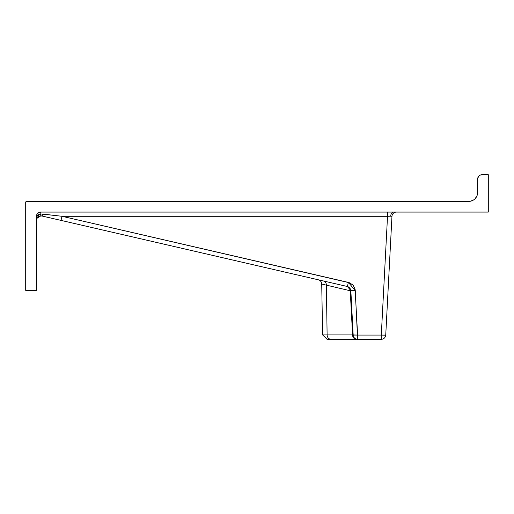 <?xml version="1.0" encoding="UTF-8"?>
<svg xmlns="http://www.w3.org/2000/svg" width="514" height="514" viewBox="0 0 514 514"><rect width="100%" height="100%" fill="white"/><g stroke="black" fill="none" stroke-linecap="round" stroke-linejoin="round"><path stroke-width="0.77" d="M384.986 335.167L381.298 335.077L381.298 339.291L381.298 335.077L385.738 335.077A4.446 4.446 0 0 1 381.298 339.291L357.615 339.291L381.298 339.291A4.446 4.446 0 0 0 385.738 335.077L391.964 216.291L390.666 216.195A4.446 3.148 90 0 1 393.808 212.076A4.446 3.148 -90 0 0 390.666 216.195L387.524 216.291L387.524 212.076L387.524 216.291L62.014 216.291L349.771 282.841L353.214 285.36L355.097 289.189L357.615 335.077L381.298 335.077L387.524 216.291L390.666 216.195L387.524 216.291L381.298 335.077L357.615 335.077L357.615 339.291L327.052 339.291L357.615 339.291A4.446 4.446 0 0 1 353.176 335.077L350.844 290.609L353.176 335.077L352.565 334.916L350.252 290.763L321.719 284.043A4.446 4.446 0 0 0 318.269 279.783A4.446 4.446 0 0 1 321.719 284.043L322.606 334.916L327.116 334.916L326.364 285.251L327.116 334.916L352.565 334.916L350.252 290.763L321.719 284.043M37.316 213.792L38.704 212.61L40.792 212.076L39.141 212.404L37.676 213.374L36.712 214.82L36.378 216.522L36.924 214.389M477.712 178.294L477.622 192.506A8.899 8.899 0 0 1 468.729 201.398L26.587 201.398L468.729 201.398L470.464 201.231L473.67 199.901L475.02 198.796L476.947 195.905L477.622 192.506L477.712 178.294L478.926 176.013L480.372 175.049L482.074 174.709L488.3 174.709L488.3 212.076L40.824 212.076L39.122 212.411L37.31 213.792M56.983 215.707L40.824 213.959L38.37 214.698L36.847 216.42L36.378 216.522L36.507 215.45L36.378 290.359L25.7 290.359L25.7 202.291L26.587 201.398A0.887 0.887 0 0 0 25.7 202.291L25.963 201.661M353.214 285.36L352.212 284.338M472.135 200.723L473.67 199.901M476.947 195.905L477.455 194.241M480.372 175.049L488.3 174.709L488.3 212.076L40.824 212.076L40.824 213.959L40.824 212.076A4.446 4.446 0 0 0 36.378 216.522L36.378 290.359L25.7 290.359L25.7 202.291M40.824 212.076L38.351 212.822M37.124 214.049L36.475 215.597M323.512 280.991A4.446 3.823 -77 0 1 326.364 285.251A4.446 3.823 103 0 0 323.512 280.991M350.252 290.763L349.52 288.007L347.4 286.51A4.446 3.823 -77 0 1 350.252 290.763L355.283 290.609L350.844 290.609L350.779 290.05M335.796 339.291L327.052 339.291L322.606 334.916L327.116 334.916A4.446 3.855 90 0 0 330.965 339.291A4.446 3.855 -90 0 1 327.116 334.916L352.565 334.916A4.446 3.855 90 0 0 356.42 339.291A4.446 3.855 -90 0 1 352.565 334.916L357.615 335.077L353.176 335.077A4.446 4.446 0 0 0 357.615 339.291L355.283 290.609L348.402 282.411L347.4 286.51L349.809 287.981L350.67 289.594M387.524 216.291L62.014 216.291L61.012 220.39L347.4 286.51L41.827 215.964L38.801 216.33M52.094 215.148L55.114 215.494M47.41 214.601L50.051 214.91M43.247 214.126L45.393 214.37M39.745 212.205L37.708 213.349M38.704 212.61L38.216 212.918M36.957 214.319L36.687 214.891M41.332 215.874L61.012 220.39L62.014 216.291L42.823 214.075A4.446 0.655 103 0 1 41.827 215.964A4.446 0.655 -77 0 0 42.823 214.075L40.824 213.959L40.824 215.848L41.332 215.874M36.822 218.347L36.378 220.294L36.847 218.302L38.139 216.747L40.06 215.912L41.827 215.964M38.222 216.69L37.381 217.48M477.622 179.161A4.446 4.446 0 0 1 482.074 174.709M391.629 216.221L391.964 216.291A4.446 4.446 0 0 1 396.403 212.076A4.446 4.446 0 0 0 391.964 216.291L391.629 216.221M388.59 216.24L390.087 216.201M391.604 216.214L391.957 216.278M385.738 335.077L391.964 216.291M36.378 220.294L36.847 216.42A4.446 2.878 26.6 0 1 36.847 218.302L40.824 215.848L40.824 213.959L36.847 216.42L36.378 216.522L36.455 215.7M38.036 216.831L36.475 219.369M36.378 216.522L36.404 216.002M62.014 216.291L348.402 282.411L347.4 286.51L350.844 290.609M384.08 201.449L384.588 201.398M39.103 212.417L38.409 212.79M38.306 212.854L37.695 213.355M37.657 213.4L37.175 213.978M37.085 214.113L36.725 214.794M36.7 214.852L36.378 216.503"/></g></svg>
